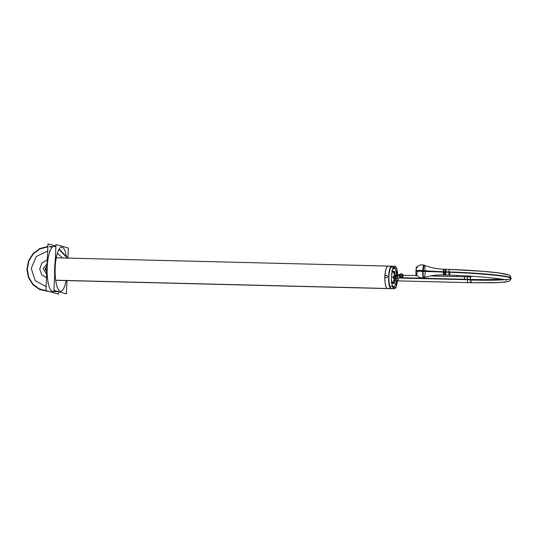 <?xml version="1.0" encoding="UTF-8"?>
<svg xmlns="http://www.w3.org/2000/svg" width="538" height="538" viewBox="0 0 538 538"><rect width="100%" height="100%" fill="white"/><g stroke="black" fill="none" stroke-linecap="round" stroke-linejoin="round"><path stroke-width="0.81" d="M397.414 280.863A11.258 3.073 -88.6 0 1 394.28 288.745L55.71 280.318L394.267 288.745A11.258 3.073 -88.6 0 1 391.489 277.379A11.258 3.073 -88.6 0 1 394.838 266.236L394.858 266.236A11.258 3.073 -88.6 0 1 397.622 275.133M55.696 280.224L393.883 288.637A11.258 3.073 -88.6 0 0 394.28 288.745M394.435 266.323L395.242 266.344A11.258 3.073 -88.6 0 0 394.838 266.236L56.275 257.81M55.891 246.095L47.99 243.889L45.952 290.581L58.615 294.111L58.716 291.71M52.32 291.448A22.515 6.14 -88.6 0 1 47.216 267.305A22.515 6.14 -88.6 0 1 54.284 246.552A22.515 6.14 -88.6 0 0 47.216 267.305A22.515 6.14 -88.6 0 0 52.32 291.448L58.306 291.596L52.32 291.448A22.515 6.14 -88.6 0 1 47.216 267.305A22.515 6.14 -88.6 0 1 54.284 246.552A22.515 6.14 -88.6 0 0 47.216 267.305A22.515 6.14 -88.6 0 0 52.32 291.448L58.306 291.596M55.145 263.223A22.515 6.14 91.4 0 0 54.768 271.825M52.59 291.509L58.521 291.65L52.556 291.502M54.567 276.485L55.34 258.758M55.246 260.917A22.515 6.14 91.4 0 0 54.668 274.212M66.645 258.072A22.105 6.032 91.4 0 0 62.139 247.157A22.105 6.032 -88.6 0 1 66.645 258.072A22.105 6.032 91.4 0 0 62.139 247.157A22.105 6.032 91.4 0 0 55.199 267.527A22.105 6.032 91.4 0 0 60.216 291.233A22.105 6.032 -88.6 0 1 55.199 267.527A22.105 6.032 -88.6 0 1 62.139 247.157A22.105 6.032 -88.6 0 1 66.645 258.072A22.105 6.032 91.4 0 0 62.139 247.157A22.105 6.032 91.4 0 0 55.199 267.527A22.105 6.032 91.4 0 0 60.216 291.233A22.105 6.032 91.4 0 0 66.087 280.58A22.105 6.032 -88.6 0 1 60.216 291.233A22.105 6.032 91.4 0 0 66.087 280.58A22.105 6.032 -88.6 0 1 60.216 291.233A22.105 6.032 -88.6 0 1 55.199 267.527A22.105 6.032 -88.6 0 1 62.139 247.157A22.105 6.032 91.4 0 0 55.199 267.527A22.105 6.032 91.4 0 0 60.216 291.233A22.105 6.032 91.4 0 0 66.087 280.58M54.674 274.064A22.515 6.14 -88.6 0 1 55.239 261.065A22.515 6.14 91.4 0 0 54.674 274.064A22.515 6.14 -88.6 0 1 55.239 261.065A22.515 6.14 91.4 0 0 54.674 274.064M67.956 258.106L68.393 248.011L55.959 244.541L53.961 290.385L66.389 293.849L66.968 280.601M57.754 291.441L51.789 291.293M396.607 275.106L396.889 268.65L391.725 267.204M396.358 280.836L396.055 287.749L390.891 286.31M392.854 283.25A6.019 1.641 -88.6 0 1 392.404 282.995A6.019 1.641 91.4 0 1 391.516 280.231A6.019 1.641 91.4 0 0 392.747 283.23L394.596 278.415A6.019 1.641 -88.6 0 1 392.653 283.196M393.177 271.213A6.019 1.641 -88.6 0 1 394.65 275.96L393.271 271.233A6.019 1.641 91.4 0 0 391.745 273.775A6.019 1.641 91.4 0 1 393.271 271.233A6.019 1.641 91.4 0 0 392.686 271.448A6.019 1.641 91.4 0 0 391.893 273.176M392.067 271.656A9.213 2.515 -88.6 0 1 394.287 268.294A9.213 2.515 -88.6 0 1 396.365 275.1A9.213 2.515 91.4 0 0 394.287 268.294A9.213 2.515 91.4 0 0 392.067 271.656A9.213 2.515 -88.6 0 1 394.287 268.294A9.213 2.515 91.4 0 0 392.067 271.656A9.213 2.515 91.4 0 1 394.287 268.294A9.213 2.515 -88.6 0 1 396.365 275.1A9.213 2.515 91.4 0 0 394.287 268.294A9.213 2.515 91.4 0 1 396.365 275.1M396.15 280.829A9.213 2.515 -88.6 0 1 394.045 286.579A9.213 2.515 -88.6 0 1 391.778 283.196A9.213 2.515 91.4 0 0 394.045 286.579A9.213 2.515 91.4 0 0 396.15 280.829A9.213 2.515 -88.6 0 1 394.045 286.579A9.213 2.515 -88.6 0 1 391.778 283.196A9.213 2.515 91.4 0 0 394.045 286.579A9.213 2.515 91.4 0 0 396.15 280.829A9.213 2.515 91.4 0 1 394.045 286.579A9.213 2.515 91.4 0 1 391.778 283.196M394.011 267.843A2.044 1.97 -93.9 0 0 393.675 267.023M394.267 267.917A2.044 1.964 -74.4 0 0 393.796 266.861A2.044 1.964 105.6 0 1 394.267 267.917A2.044 1.964 -74.4 0 0 393.796 266.861A2.044 1.964 105.6 0 1 394.267 267.917A2.044 1.964 -74.4 0 0 393.796 266.861M391.637 288.677A11.258 3.073 -88.6 0 1 391.422 288.65A11.258 3.073 -88.6 0 1 388.873 276.579A11.258 3.073 91.4 0 0 391.422 288.65A11.258 3.073 91.4 0 0 391.637 288.677M391.711 288.684A11.258 3.073 91.4 0 1 391.314 288.576L387.219 288.476A11.258 3.073 91.4 0 0 387.616 288.583L391.711 288.684L387.602 288.576A11.258 3.073 91.4 0 1 384.831 277.218A11.258 3.073 91.4 0 1 388.18 266.068L392.276 266.175A11.258 3.073 91.4 0 0 388.927 277.319A11.258 3.073 91.4 0 0 391.698 288.684L391.119 288.644C387.158 288.24 388.201 264.407 392.094 266.196M392.37 266.182A11.258 3.073 91.4 0 0 392.276 266.175L391.886 266.162M392.195 266.169A11.258 3.073 91.4 0 0 388.873 276.579A11.258 3.073 -88.6 0 1 392.195 266.169M394.347 267.937A2.044 1.957 -68.4 0 0 393.823 266.828M392.404 282.995A6.019 1.641 -88.6 0 1 391.516 280.204M391.745 273.795A6.019 1.641 -88.6 0 1 392.693 271.448A6.019 1.641 -88.6 0 1 393.379 271.266M396.963 278.186A2.865 0.78 91.4 0 0 397.676 280.87A2.865 0.78 91.4 0 1 397.575 280.843L395.531 280.789A2.865 0.78 91.4 0 0 395.632 280.816A2.865 0.78 91.4 0 0 395.638 280.816L396.008 280.823L395.618 280.809A2.865 0.78 -88.6 0 1 394.959 278.408A2.865 0.78 -88.6 0 0 395.618 280.809L396.008 280.823A2.865 0.78 91.4 0 1 395.733 280.533L396.916 280.567A2.865 0.78 -88.6 0 0 397.192 280.849L397.589 280.856L397.192 280.849A2.865 0.78 -88.6 0 1 396.916 280.567L395.699 280.533M397.367 280.863L396.58 278.247A1.231 1.197 -105.3 0 1 395.006 277.009A1.231 1.197 74.7 0 0 396.526 278.26L396.526 278.26A1.231 1.197 74.7 0 0 396.573 278.247A1.231 1.197 -105.3 0 1 395.006 277.009L393.036 277.097L395.006 277.009A1.231 1.197 -105.3 0 1 395.928 275.88A1.231 1.197 74.7 0 0 395 277.083L399.452 275.705A1.856 1.816 74.7 0 1 400.575 273.976L399.452 275.591L400.568 273.976L395.82 275.927M395.928 275.227L397.158 275.254A2.865 0.78 -88.6 0 1 397.414 275.126A2.865 0.78 -88.6 0 0 397.145 275.254L395.961 275.227L397.145 275.261M396.93 278.126A2.865 0.78 91.4 0 0 397.589 280.856L395.625 280.816A2.865 0.78 91.4 0 1 394.919 278.408M395.874 275.113A2.865 0.78 91.4 0 0 395.773 275.086A2.865 0.78 91.4 0 0 395.188 275.947M397.084 275.409L397.508 275.133M396.049 275.846A1.231 1.197 74.7 0 0 395.174 276.962L396.049 275.846M395.174 276.882L395.006 276.929A1.231 1.197 74.7 0 0 396.526 278.26L393.608 278.422A1.231 0.585 -89.5 0 1 393.036 277.097A1.231 0.585 -89.5 0 1 393.628 275.967A1.231 0.585 90.5 0 0 393.036 277.097A1.231 0.585 90.5 0 0 393.608 278.422M396.526 278.26L395.174 276.962A1.231 1.197 74.7 0 0 396.694 278.213A1.231 1.197 74.7 0 0 397.575 277.023M400.487 274.01L399.371 275.617A1.843 1.802 74.7 0 0 401.449 277.541A1.843 1.802 -105.3 0 1 399.371 275.617L395 277.009L399.371 275.617L401.556 275.617L399.371 275.617A1.843 1.802 74.7 0 0 401.449 277.541L399.371 275.617L395.174 276.962A1.231 1.197 -105.3 0 0 396.318 278.254A1.231 1.197 -105.3 0 0 397.575 277.097A1.231 1.197 -105.3 0 1 396.318 278.254A1.231 1.197 -105.3 0 1 395.174 276.962L395.006 277.009A1.231 1.197 -105.3 0 1 395.928 275.88A1.231 1.204 73.1 0 0 395.867 275.893A1.231 1.197 74.7 0 0 395.006 277.009A1.231 1.197 74.7 0 0 396.573 278.247A1.231 1.204 73.1 0 1 395.026 276.929L392.982 277.016A1.231 0.565 90.5 0 0 393.527 278.422M393.628 275.967L393.547 275.96A1.231 0.565 90.5 0 0 392.975 277.171L395.02 277.083A1.231 1.204 73.1 0 1 395.867 275.893L396.055 275.846M393.076 277.016A1.231 0.585 90.5 0 0 393.641 278.422L392.72 277.09L393.655 275.967A1.231 0.585 90.5 0 0 393.07 277.171M399.452 275.597L402.962 275.826L399.452 275.597L401.462 277.541L399.384 275.611L402.975 275.826L399.465 275.483A1.856 1.816 74.7 0 0 401.543 277.527L403.083 275.799L400.575 273.976A1.856 1.816 74.7 0 1 403.076 275.913L403.009 275.927M400.534 273.99L401.146 273.876M399.465 275.476L395.181 276.882M396.459 278.26L401.543 277.527A1.856 1.816 74.7 0 0 403.083 275.678L403.023 275.698C403.372 276.31 402.754 276.935 401.18 277.561M402.088 277.326L401.503 277.534M402.949 275.94L401.556 275.617L403.023 275.685M400.501 274.003C401.98 273.701 402.821 274.293 403.023 275.799L399.452 275.712M391.166 282.692L394.354 283.58L394.576 278.415L392.747 283.23L394.596 278.415L392.747 283.23A6.019 1.641 91.4 0 1 391.516 280.231A6.019 1.641 91.4 0 0 392.747 283.23A6.019 1.641 91.4 0 1 391.516 280.231M394.684 275.96L394.872 271.771L391.684 270.883M391.603 275.227A5.689 1.553 91.4 0 1 393.244 271.555A5.689 1.553 91.4 0 1 394.556 275.96A5.689 1.553 91.4 0 0 393.244 271.555A5.689 1.553 91.4 0 0 391.603 275.227A5.689 1.553 -88.6 0 1 393.244 271.555A5.689 1.553 -88.6 0 1 394.556 275.96A5.689 1.553 91.4 0 0 393.244 271.555A5.689 1.553 91.4 0 0 391.603 275.227A5.689 1.553 -88.6 0 1 393.244 271.555A5.689 1.553 -88.6 0 1 394.556 275.96A5.683 1.553 91.4 0 0 393.238 271.562A5.683 1.553 91.4 0 0 391.603 275.268M391.482 278.738A5.689 1.553 91.4 0 0 392.928 282.921A5.689 1.553 91.4 0 0 394.502 278.422A5.689 1.553 -88.6 0 1 392.928 282.921A5.689 1.553 -88.6 0 1 391.482 278.738A5.689 1.553 91.4 0 0 392.928 282.921A5.689 1.553 91.4 0 0 394.502 278.422A5.689 1.553 -88.6 0 1 392.928 282.921A5.689 1.553 -88.6 0 1 391.482 278.738A5.689 1.553 91.4 0 0 392.928 282.921A5.689 1.553 91.4 0 0 394.502 278.422A5.683 1.553 91.4 0 1 392.922 282.914A5.683 1.553 91.4 0 1 391.482 278.704M391.496 277.265A2.044 0.558 91.4 0 0 391.536 276.317A2.044 0.558 91.4 0 1 391.496 277.265A2.044 0.558 91.4 0 0 391.536 276.317M445.76 269.303A2.865 0.444 -88.1 0 0 445.222 272.141L449.008 272.268A2.865 0.444 -88.1 0 1 449.546 269.43L445.76 269.303L446.157 269.316L445.625 271.972L445.242 271.959L445.625 271.972L445.968 275.046L445.578 275.032A2.865 0.444 -88.1 0 1 445.242 271.784L449.022 271.905A2.865 0.444 -88.1 0 0 449.351 275.16A2.865 0.444 -88.1 0 0 449.889 272.322M444.206 272.309A2.865 0.444 -88.1 0 1 443.648 274.958A2.865 0.444 -88.1 0 1 443.339 271.898A61.406 4.055 2.5 0 1 423.144 271.004A6.194 0.955 91.9 0 1 424.26 265.254A6.194 0.955 91.9 0 1 425.047 270.755A6.194 0.955 91.9 0 0 424.26 265.254A6.194 0.955 91.9 0 0 423.144 271.004A61.406 4.055 -177.5 0 0 443.339 271.898A2.865 0.444 -88.1 0 0 443.648 274.958A2.865 0.444 -88.1 0 0 444.206 272.309A2.865 0.444 -88.1 0 1 443.648 274.958A2.865 0.444 -88.1 0 1 443.339 271.898L445.303 271.966L443.339 271.898A61.406 4.055 2.5 0 1 423.144 271.004A6.194 0.955 91.9 0 0 423.924 277.628C430.346 275.638 436.937 274.75 443.682 274.965A2.865 0.444 -88.1 0 1 443.339 271.898A61.406 4.055 2.5 0 1 423.144 271.004A6.194 0.955 91.9 0 1 424.334 265.268A6.194 0.955 91.9 0 0 423.144 271.004A61.406 4.055 -177.5 0 0 443.339 271.898L448.941 272.087A2.865 0.444 91.9 0 0 449.284 275.153A2.865 0.444 -88.1 0 1 448.941 272.087L445.303 271.966A2.865 0.444 -88.1 0 0 445.437 274.662A2.865 0.444 -88.1 0 0 445.915 274.508A2.865 0.444 -88.1 0 1 445.437 274.662A2.865 0.444 -88.1 0 1 445.303 271.966A2.865 0.444 -88.1 0 1 445.834 269.303A2.865 0.444 91.9 0 0 445.303 271.966A2.865 0.444 91.9 0 0 445.639 275.032A2.865 0.444 -88.1 0 1 445.303 271.966L448.941 272.087A54.042 3.564 2.5 0 1 511.1 278.328A54.042 3.564 -177.5 0 0 448.941 272.087A2.865 0.444 -88.1 0 1 449.472 269.424L482.956 271.3L499.459 273.022L508.699 274.985M500.932 279.034A48.312 3.188 -177.5 0 1 467.354 279.35A2.865 0.612 91.7 0 0 467.865 282.605M508.417 281.448L499.177 282.584L472.317 282.726L494.22 282.773L504.846 282.141L509.015 281.206L510.3 280.278L511.1 278.133A54.035 3.564 -177.5 0 0 445.746 271.804M470.871 282.692A2.865 0.78 -88.6 0 1 470.172 279.605A48.306 3.188 -177.5 0 0 501.598 279.141A48.306 3.188 2.5 0 1 470.172 279.605A2.865 0.78 -88.6 0 1 471.019 276.962L468.033 276.882A2.865 0.612 91.7 0 0 467.334 279.713A48.312 3.188 -177.5 0 0 502.21 279.242M446.426 269.33C468.087 269.941 492.001 271.703 502.499 273.479C509.351 274.696 509.816 275.469 510.421 276.243L511.08 278.523A54.035 3.564 -177.5 0 0 445.733 272.167M467.334 279.72L398.261 277.998M397.75 275.133L396.318 275.1A2.865 0.78 91.4 0 0 395.753 275.907M467.354 279.356L400.393 277.695M471.954 282.719L472.33 282.726A2.865 0.78 91.4 0 0 472.364 282.726L396.176 280.829A2.865 0.78 91.4 0 1 395.464 278.388M445.35 271.784L443.312 271.717A2.865 0.444 91.9 0 0 443.642 274.965L445.679 275.032A2.865 0.444 91.9 0 1 445.35 271.784M445.672 275.032L445.282 275.019L444.946 271.952L445.336 271.966L444.946 271.952L445.477 269.296L445.868 269.309A2.865 0.444 91.9 0 0 445.336 272.147L443.299 272.073A2.865 0.444 91.9 0 1 443.83 269.235L445.874 269.309M444.274 269.249C437.253 269.054 430.481 267.675 423.964 265.12A6.328 0.975 91.9 0 0 422.727 271.374L443.736 272.094A2.865 0.444 91.9 0 1 444.274 269.249A2.865 0.444 91.9 0 1 444.287 269.256M443.339 271.898A2.865 0.444 -88.1 0 1 443.87 269.242C437.125 269.007 430.615 267.682 424.334 265.268C421.227 264.286 418.658 265.066 416.62 267.608A3.685 0.565 -88.1 0 0 416.069 270.937A6.55 0.43 2.5 0 1 422.74 270.977A6.55 0.43 -177.5 0 0 416.069 270.937A6.55 0.43 2.5 0 1 422.74 270.977A6.55 0.43 -177.5 0 0 416.069 270.937A3.685 0.565 -88.1 0 0 416.378 274.777C418.241 277.453 420.756 278.402 423.924 277.628A6.194 0.955 91.9 0 1 423.144 271.004A6.194 0.955 91.9 0 1 424.26 265.254A6.194 0.955 91.9 0 1 425.047 270.755M422.76 270.587A61.406 7.848 -176.9 0 0 443.749 271.73A2.865 0.444 91.9 0 0 444.079 274.985A2.865 0.444 91.9 0 0 444.092 274.979C437.064 274.71 430.218 275.638 423.54 277.749A6.328 0.975 91.9 0 1 422.76 270.587A6.55 0.834 -176.9 0 0 416.009 270.722A3.544 0.545 91.9 0 0 415.982 272.416M416.291 274.622C418.187 277.467 420.783 278.449 424.085 277.574A6.14 0.941 91.9 0 0 425.181 271.508M416.52 267.756C418.598 265.046 421.261 264.239 424.495 265.328A6.14 0.941 91.9 0 0 423.292 271.394L415.995 271.165A3.544 0.545 91.9 0 1 416.109 269.511M417.374 267.648L416.217 267.097L415.881 274.75L417.037 275.295M416.069 270.937A3.685 0.565 -88.1 0 0 416.466 274.871A3.685 0.565 -88.1 0 0 417.185 271.461A3.685 0.565 -88.1 0 1 416.466 274.871A3.685 0.565 -88.1 0 1 416.069 270.937A3.685 0.565 -88.1 0 0 416.466 274.871A3.685 0.565 -88.1 0 0 417.185 271.461A3.685 0.565 -88.1 0 1 416.466 274.871A3.685 0.565 -88.1 0 1 416.069 270.937A6.55 0.43 -177.5 0 1 422.74 270.977M62.569 257.971L57.384 253.216L62.569 257.971M49.9 250.95L49.361 250.923L49.9 250.95M47.68 250.97L36.275 256.498L31.251 268.449L35.219 280.628L46.12 286.714L35.219 280.628L31.251 268.449L36.275 256.498L47.68 250.97L36.275 256.498L31.251 268.449L35.219 280.628L46.12 286.714L35.219 280.628L31.251 268.449L36.275 256.498L47.68 250.97M58.272 280.359L387.488 288.55A11.258 3.073 -88.6 0 1 384.932 276.478A11.258 3.073 -88.6 0 1 388.47 266.102A11.258 3.073 91.4 0 0 384.932 276.478A11.258 3.073 91.4 0 0 387.488 288.55L391.422 288.65L387.488 288.55A11.258 3.073 -88.6 0 1 384.932 276.478A11.258 3.073 -88.6 0 1 388.47 266.102A11.258 3.073 91.4 0 0 384.932 276.478A11.258 3.073 91.4 0 0 387.488 288.55L391.422 288.65A11.258 3.073 -88.6 0 1 388.873 276.579A11.258 3.073 91.4 0 0 391.422 288.65A11.258 3.073 91.4 0 1 388.873 276.579A11.258 3.073 -88.6 0 1 392.404 266.202A11.258 3.073 91.4 0 0 388.873 276.579A11.258 3.073 91.4 0 1 392.404 266.202M55.71 280.298L394.072 288.718L55.71 280.298M47.875 246.465L39.832 248.536L33.053 253.559L28.521 260.802L26.9 269.215L28.42 277.581L32.858 284.683L39.577 289.498L47.6 291.327L39.577 289.498L32.858 284.683L28.42 277.581L26.9 269.215L28.521 260.802L33.053 253.559L39.832 248.536L47.875 246.465M67.808 258.099L59.16 249.06L67.808 258.099M52.717 246.76L49.557 246.438L52.717 246.76M67.351 258.085L58.951 249.41L67.351 258.085M52.24 247.09L49.536 246.848L52.24 247.09M47.862 246.875L40.027 248.892L33.41 253.754L28.951 260.782L27.297 268.96L28.675 277.131L32.885 284.118L39.341 288.94L47.109 290.903L39.341 288.94L32.885 284.118L28.675 277.131L27.297 268.96L28.951 260.782L33.41 253.754L40.027 248.892L47.862 246.875M46.9 268.845L46.1 268.832L46.086 269.222L46.88 269.242L46.086 269.222L46.88 269.242L46.086 269.222L46.88 269.242L46.086 269.222L46.1 268.832L46.073 269.471L46.873 269.491L46.073 269.471L46.107 268.818L46.9 268.845L46.107 268.818M394.643 275.96L393.271 271.233A6.019 1.641 91.4 0 0 391.745 273.775A6.019 1.641 91.4 0 1 393.271 271.233L394.643 275.96L393.271 271.233M47.297 259.827L41.863 263.028L39.711 269.087L41.877 275.046L47.317 277.998L41.877 275.046L39.711 269.087L41.863 263.028L47.297 259.827M46.752 272.228L47.048 265.456L46.752 272.228M393.412 287.01A2.044 1.964 107.1 0 1 393.076 287.776M391.503 288.65L387.407 288.55L391.503 288.65M394.287 267.924A2.044 1.964 -72.9 0 0 393.803 266.855M397.589 280.856A2.865 0.78 91.4 0 1 396.923 278.193A2.865 0.78 -88.6 0 0 397.643 280.87A2.865 0.78 -88.6 0 0 398.483 278.22A2.865 0.78 -88.6 0 1 397.656 280.863A2.865 0.78 -88.6 0 1 396.923 278.193A2.865 0.78 91.4 0 0 397.589 280.856L397.192 280.849A2.865 0.78 -88.6 0 1 396.916 280.567L395.733 280.533A2.865 0.78 91.4 0 0 396.008 280.823M395.228 275.94A2.865 0.78 -88.6 0 1 395.867 275.093A2.865 0.78 -88.6 0 0 395.228 275.94M397.622 280.856L395.578 280.809L397.622 280.856M395.928 275.88A1.231 1.197 74.7 0 0 395.006 277.009L393.036 277.097A1.231 0.585 -89.5 0 0 393.567 278.415A1.231 0.585 -89.5 0 0 394.199 277.292A1.231 0.585 -89.5 0 1 393.567 278.415A1.231 0.585 -89.5 0 1 393.036 277.097M387.4 276.492A1.231 1.197 -105.3 0 1 386.143 277.729A1.231 1.197 -105.3 0 1 385 276.357M384.993 276.512A1.231 1.197 -105.3 0 1 386.25 275.281A1.231 1.197 -105.3 0 1 387.394 276.646M401.496 277.534A1.843 1.802 74.7 0 0 402.969 275.873A1.843 1.802 -105.3 0 1 401.496 277.534A1.843 1.802 74.7 0 0 402.969 275.873M47.331 263.385L43.107 268.644L46.665 274.239L43.107 268.644L47.331 263.385M448.941 272.087A54.042 3.564 2.5 0 1 500.481 275.725A54.042 3.564 2.5 0 1 505.801 279.625A54.042 3.564 -177.5 0 0 500.481 275.725A54.042 3.564 -177.5 0 0 448.941 272.087A2.865 0.444 91.9 0 0 449.284 275.153A2.865 0.444 -88.1 0 1 448.941 272.087A54.042 3.564 2.5 0 1 500.481 275.725A54.042 3.564 2.5 0 1 505.801 279.625M504.657 279.726A54.042 3.564 2.5 0 1 471.718 280.042A2.865 0.78 -88.6 0 1 471.651 280.876A2.865 0.78 -88.6 0 0 471.718 280.042A54.042 3.564 -177.5 0 0 504.657 279.726A54.042 3.564 2.5 0 1 471.718 280.042M467.34 279.538L399.33 277.843M471.436 281.912A2.865 0.78 -88.6 0 1 470.548 282.41A2.865 0.78 -88.6 0 1 470.172 279.605A2.865 0.78 -88.6 0 0 470.548 282.41A2.865 0.78 -88.6 0 0 471.436 281.912M457.112 275.967L457.125 275.564L457.112 275.967M465 276.808A2.865 0.444 91.9 0 0 464.402 279.619M47.041 265.604L45.037 268.792L46.759 272.073L45.037 268.792L47.041 265.604M55.871 246.538L53.713 246.485M393.339 288.16L394.26 287.245L393.339 288.16M394.973 268.112L393.87 266.774L394.973 268.112M397.676 280.87L395.632 280.816M397.824 275.14L395.773 275.086M403.023 275.799L401.462 277.541M403.016 275.913C402.814 274.198 401.886 273.607 400.245 274.131M445.572 275.032L446.217 275.053M506.426 280.251C508.202 279.417 475.599 275.624 446.258 275.059M511.1 278.328L510.979 279.047M509.257 275.261L510.777 276.814M467.993 276.882L430.676 275.954M416.984 275.617L403.029 275.268"/></g></svg>
